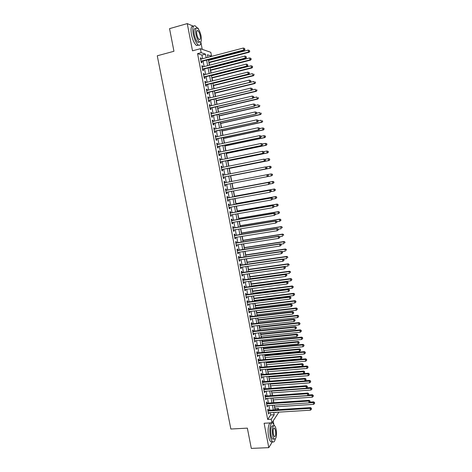 <?xml version="1.0" encoding="UTF-8"?>
<svg xmlns="http://www.w3.org/2000/svg" width="472" height="472" viewBox="0 0 472 472"><rect width="100%" height="100%" fill="white"/><g stroke="black" fill="none" stroke-linecap="round" stroke-linejoin="round"><path stroke-width="0.71" d="M274.84 408.841L278.421 408.41L278.651 409.637M273.813 424.263L273.17 420.9M202.228 49.336L200.889 42.327M198.364 29.105L198.199 28.232L197.036 27.742M202.624 58.723L201.922 55.059L197.561 53.637L201.166 52.681L200.405 48.704L210.819 52.327L211.539 56.139L207.438 54.77L207.922 57.33M208.105 57.283L211.539 56.139M274.987 408.628L274.651 406.876M273.86 402.71L273.317 399.878M272.497 395.548L271.984 392.869M271.129 388.373L270.645 385.842M269.76 381.187L269.305 378.804M268.391 373.983L267.966 371.747M267.016 366.768L266.621 364.679M266.178 362.372L266.09 361.894M265.642 359.534L265.27 357.599M264.833 355.304L264.703 354.625M264.261 352.289L263.919 350.501M263.488 348.23L263.323 347.345M262.88 345.026L262.568 343.392M262.137 341.132L261.93 340.052M261.494 337.745L261.211 336.265M260.786 334.028L260.538 332.742M260.107 330.459L259.854 329.126M259.429 326.907L259.146 325.42M258.715 323.149L258.491 321.975M258.072 319.768L257.747 318.081M257.323 315.827L257.128 314.806M256.709 312.617L256.349 310.723M255.924 308.493L255.759 307.626M255.346 305.455L254.945 303.354M254.526 301.142L254.39 300.428M253.977 298.274L253.541 295.968M253.122 293.773L253.016 293.218M252.608 291.082L252.131 288.569M251.718 286.392L251.641 285.991M251.24 283.878L250.72 281.153M249.865 276.657L249.304 273.725M248.484 269.418L247.888 266.279M247.104 262.166L246.467 258.815M245.723 254.904L245.045 251.34M244.337 247.623L243.617 243.847M242.95 240.325L242.189 236.336M241.558 233.02L240.755 228.814M240.165 225.693L239.322 221.274M238.767 218.353L237.882 213.722M237.369 211.002L236.442 206.152M235.965 203.633L234.997 198.565M234.56 196.246L233.552 190.959M233.15 188.847L232.1 183.343M231.74 181.437L230.678 175.867M230.283 173.796L229.262 168.427M228.832 166.144L227.846 160.97M227.368 158.474L226.424 153.5M225.905 150.786L224.996 146.013M224.442 143.087L223.569 138.514M222.973 135.37L222.141 130.998M221.498 127.635L220.707 123.463M220.023 119.882L219.268 115.917M218.542 112.112L217.828 108.353M217.061 104.33L216.388 100.778M215.58 96.53L214.943 93.185M214.087 88.712L213.492 85.574M212.601 80.877L212.04 77.945M211.615 75.715L211.544 75.331M211.108 73.03L210.589 70.304M210.158 68.045L210.052 67.496M209.609 65.165L209.131 62.652M208.695 60.357L208.559 59.637M193.473 26.231L187.26 23.6L169.542 28.644L173.95 51.271L157.27 55.79L230.855 429.024L247.357 428.133L251.305 448.4L268.798 447.645L272.397 441.757M268.468 410.28L268.232 409.035L267.718 409.761L268.538 414.038L268.94 412.752M267.105 403.165L266.869 401.914L266.356 402.622L267.176 406.911L267.577 405.619M265.742 396.032L265.5 394.781L264.987 395.471L265.807 399.766L266.208 398.468M264.373 388.881L264.131 387.63L263.612 388.303L264.438 392.604L264.957 391.925L264.833 391.3M263.004 381.724L262.762 380.467L262.237 381.116L263.063 385.429L263.588 384.768L263.464 384.125M261.63 374.544L261.388 373.287L260.857 373.918L261.689 378.243L262.214 377.594L262.084 376.927M260.255 367.352L260.013 366.095L259.482 366.709L260.308 371.039L260.839 370.414L260.709 369.723M258.874 360.148L258.632 358.885L258.095 359.481L258.927 363.818L259.464 363.21L259.323 362.496M257.494 352.926L257.252 351.664L256.709 352.242L257.541 356.584L258.084 356L257.942 355.263M256.113 345.693L255.865 344.424L255.322 344.985L256.154 349.339L256.697 348.773L256.556 348.006M254.721 338.448L254.479 337.173L253.93 337.716L254.762 342.076L255.311 341.527L255.163 340.743M253.334 331.179L253.092 329.91L252.538 330.429L253.37 334.801L253.924 334.27L253.771 333.456M251.942 323.904L251.7 322.624L251.139 323.125L251.977 327.509L252.532 326.996L252.372 326.164M250.543 316.606L250.302 315.331L249.735 315.809L250.579 320.205L251.139 319.709L250.974 318.848M249.145 309.302L248.903 308.021L248.337 308.481L249.175 312.883L249.741 312.405L249.576 311.52M247.747 301.974L247.499 300.693L246.927 301.136L247.77 305.543L248.343 305.089L248.166 304.18M246.343 294.64L246.095 293.354L245.517 293.773L246.366 298.192L246.939 297.755L246.762 296.823M244.938 287.283L244.691 285.997L244.107 286.398L244.956 290.829L245.534 290.41L245.351 289.454M243.528 279.914L243.281 278.627L242.691 279.005L243.54 283.442L244.124 283.047L243.935 282.067M242.112 272.533L241.865 271.241L241.275 271.601L242.124 276.049L242.714 275.672L242.519 274.663M240.696 265.134L240.449 263.836L239.853 264.178L240.708 268.633L241.298 268.279L241.103 267.246M239.28 257.718L239.033 256.42L238.431 256.744L239.286 261.205L239.882 260.874L239.682 259.812M237.858 250.29L237.611 248.986L237.003 249.293L237.858 253.765L238.46 253.452L238.254 252.367M236.437 242.844L236.183 241.54L235.575 241.823L236.437 246.307L237.038 246.012L236.826 244.903M235.009 235.386L234.755 234.077L234.142 234.342L235.003 238.832L235.617 238.561L235.398 237.422M233.575 227.911L233.327 226.601L232.708 226.843L233.569 231.345L234.183 231.091L233.964 229.929M232.141 220.418L231.894 219.108L231.268 219.332L232.135 223.84L232.755 223.604L232.525 222.418M230.708 212.913L230.454 211.598L229.829 211.798L230.696 216.318L231.321 216.105L231.085 214.89M229.268 205.391L229.014 204.075L228.383 204.258L229.25 208.783L229.882 208.589L229.646 207.35M227.828 197.857L227.575 196.535L226.938 196.694L227.805 201.231L228.442 201.06L228.2 199.792M226.383 190.304L226.129 188.977L225.486 189.119L226.359 193.667L226.997 193.514L226.749 192.222M224.932 182.735L224.678 181.407L224.035 181.525L224.908 186.086L225.551 185.95L225.297 184.635M223.48 175.124L223.227 173.82L222.577 173.92L223.451 178.487L224.1 178.375L223.846 177.047M222.023 167.501L221.775 166.221L221.12 166.297L221.993 170.87L222.648 170.781L222.395 169.454M220.56 159.86L220.318 158.598L219.657 158.657L220.536 163.241L221.191 163.17L220.937 161.837M219.096 152.208L218.855 150.963L218.194 150.999L219.073 155.595L219.734 155.548L219.48 154.214M217.627 144.532L217.391 143.317L216.725 143.329L217.604 147.931L218.27 147.907L218.017 146.568M216.158 136.845L215.928 135.647L215.25 135.641L216.135 140.255L216.807 140.249L216.548 138.91M214.683 129.145L214.459 127.965L213.775 127.936L214.666 132.561L215.338 132.579L215.084 131.234M213.202 121.422L212.984 120.266L212.3 120.218L213.185 124.85L213.869 124.891L213.609 123.54M211.727 113.687L211.509 112.554L210.819 112.483L211.71 117.127L212.394 117.186L212.135 115.835M210.241 105.934L210.028 104.819L209.338 104.731L210.229 109.38L210.919 109.463L210.66 108.112M208.754 98.164L208.547 97.073L207.851 96.961L208.742 101.622L209.438 101.728L209.179 100.371M207.267 90.382L207.06 89.314L206.358 89.173L207.255 93.845L207.951 93.969L207.692 92.612M205.774 82.576L205.574 81.532L204.866 81.373L205.762 86.057L206.465 86.199L206.205 84.842M204.276 74.759L204.081 73.738L203.367 73.555L204.27 78.246L204.978 78.417L204.718 77.054M202.777 66.924L202.588 65.927L201.868 65.72L202.771 70.422L203.485 70.611L203.225 69.248M197.561 53.637L267.671 419.431L270.71 414.947L270.273 412.67M269.801 410.197L268.904 405.531M268.438 403.076L267.541 398.374M267.075 395.937L266.167 391.205M265.707 388.781L264.798 384.019M264.338 381.618L263.417 376.821M262.963 374.432L262.043 369.606M261.588 367.24L260.662 362.378M260.208 360.03L259.275 355.133M258.827 352.802L257.889 347.876M257.447 345.563L256.497 340.607M256.06 338.306L255.104 333.315M254.668 331.037L253.712 326.016M253.275 323.751L252.313 318.694M251.883 316.452L250.909 311.367M250.484 309.142L249.505 304.015M249.086 301.809L248.101 296.652M247.682 294.469L246.691 289.277M246.272 287.106L245.275 281.884M244.868 279.737L243.859 274.474M243.452 272.344L242.443 267.052M242.036 264.94L241.021 259.618M240.62 257.523L239.593 252.16M239.198 250.083L238.165 244.691M237.776 242.637L236.737 237.209M236.348 235.168L235.304 229.705M234.92 227.687L233.87 222.194M233.487 220.194L232.43 214.66M232.047 212.683L230.985 207.114M230.613 205.155L229.54 199.55M229.168 197.609L228.094 191.974M227.722 190.051L226.643 184.381M226.277 182.475L225.191 176.788M224.82 174.864L223.734 169.183M223.362 167.235L222.282 161.566M221.905 159.589L220.819 153.931M220.436 151.925L219.362 146.285M218.973 144.249L217.893 138.62M217.498 136.555L216.424 130.939M216.028 128.844L214.955 123.239M214.548 121.121L213.48 115.522M213.073 113.374L212.005 107.793M211.586 105.616L210.524 100.046M210.099 97.846L209.037 92.288M208.612 90.052L207.55 84.506M207.119 82.246L206.063 76.712M205.627 74.417L204.571 68.9M204.128 66.576L203.072 61.071M201.278 59.077L201.09 58.097L200.364 57.867L201.267 62.581L201.987 62.794L201.727 61.425M278.899 412.139L271.919 422.812L264.108 423.254L268.798 447.645M271.919 422.812L271.235 419.219L274.214 414.735L273.778 412.451M267.671 419.431L271.235 419.219M187.26 23.6L192.499 50.828L200.405 48.704M275.506 412.345L275.577 412.687L275.813 412.327M277.56 409.708L278.421 408.41M208.37 59.69L209.426 65.213M209.869 67.543L210.919 73.077M211.362 75.378L212.418 80.924M212.848 83.196L213.904 88.76M214.335 91.002L215.397 96.571M215.816 98.784L216.878 104.371M217.297 106.56L218.359 112.153M218.772 114.312L219.84 119.923M220.247 122.047L221.315 127.67M221.716 129.77L222.79 135.405M223.179 137.476L224.259 143.122M224.642 145.164L225.722 150.828M226.106 152.839L227.185 158.509M227.563 160.498L228.649 166.179M229.02 168.138L230.106 173.832M230.472 175.761L231.557 181.472M231.917 183.378L233.003 189.065M233.369 190.995L234.448 196.647M234.82 198.594L235.888 204.217M236.26 206.181L237.322 211.769M237.705 213.751L238.761 219.303M239.139 221.303L240.189 226.82M240.572 228.843L241.617 234.324M242.006 236.366L243.045 241.811M243.434 243.871L244.466 249.281M244.862 251.364L245.888 256.738M246.284 258.839L247.304 264.184M247.706 266.302L248.714 271.606M249.122 273.748L250.13 279.023M250.538 281.176L251.535 286.415M251.948 288.593L252.939 293.796M253.358 295.991L254.343 301.165M254.762 303.378L255.741 308.511M256.166 310.747L257.14 315.851M257.565 318.098L258.532 323.172M258.963 325.438L259.924 330.477M260.361 332.76L261.311 337.769M261.748 340.07L262.697 345.044M263.14 347.362L264.078 352.307M264.526 354.643L265.459 359.552M265.907 361.906L266.833 366.779M267.288 369.157L268.208 374.001M268.662 376.391L269.583 381.199M270.037 383.612L270.946 388.391M271.412 390.816L272.315 395.565M272.781 398.008L273.677 402.722M274.143 405.183L275.034 409.867M206.175 57.791L205.473 54.115L201.166 52.681M273.306 409.973L272.415 405.3M271.949 402.84L271.052 398.132M270.586 395.683L269.683 390.946M269.217 388.521L268.308 383.748M267.848 381.341L266.934 376.532M266.479 374.143L265.553 369.305M265.105 366.933L264.173 362.065M263.724 359.705L262.792 354.808M262.343 352.466L261.405 347.534M260.963 345.215L260.019 340.247M259.576 337.946L258.627 332.943M258.19 330.66L257.228 325.627M256.798 323.361L255.83 318.299M255.405 316.051L254.432 310.948M254.007 308.723L253.027 303.584M252.608 301.378L251.623 296.209M251.204 294.021L250.213 288.817M249.8 286.646L248.803 281.412M248.39 279.259L247.387 273.99M246.98 271.854L245.971 266.55M245.564 264.432L244.549 259.098M244.148 256.998L243.121 251.629M242.726 249.546L241.699 244.142M241.304 242.083L240.266 236.643M239.876 234.602L238.838 229.126M238.448 227.109L237.398 221.598M237.021 219.598L235.959 214.052M235.581 212.07L234.519 206.488M234.147 204.523L233.074 198.913M232.702 196.966L231.628 191.319M231.262 189.39L230.177 183.708M229.817 181.803L228.725 176.097M228.359 174.174L227.274 168.48M226.902 166.528L225.822 160.852M225.439 158.869L224.359 153.199M223.976 151.188L222.902 145.535M222.513 143.494L221.439 137.853M221.043 135.788L219.97 130.154M219.568 128.06L218.501 122.443M218.093 120.319L217.026 114.714M216.613 112.56L215.551 106.967M215.132 104.784L214.07 99.203M213.645 96.99L212.589 91.426M212.158 89.184L211.102 83.627M210.665 81.361L209.609 75.815M209.173 73.52L208.117 67.992M207.674 65.661L206.624 60.145M201.922 55.059L205.473 54.115M270.71 414.947L274.214 414.735M200.441 58.262L201.09 58.097M201.939 66.092L202.588 65.927M203.432 73.903L204.081 73.738M204.925 81.691L205.574 81.532M206.417 89.468L207.06 89.314M207.898 97.232L208.547 97.073M209.385 104.973L210.028 104.819M210.86 112.702L211.509 112.554M212.335 120.413L212.984 120.266M213.81 128.107L214.459 127.965M215.279 135.788L215.928 135.647M216.748 143.453L217.391 143.317M218.212 151.099L218.855 150.963M219.669 158.734L220.318 158.598M221.132 166.345L221.775 166.221M222.583 173.95L223.227 173.82M224.035 181.531L224.678 181.407M224.908 186.074L225.551 185.95M226.353 193.632L226.997 193.514M227.793 201.178L228.442 201.06M229.239 208.707L229.882 208.589M230.672 216.217L231.321 216.105M232.112 223.71L232.755 223.604M233.54 231.197L234.183 231.091M234.968 238.661L235.617 238.561M236.395 246.113L237.038 246.012M237.817 253.547L238.46 253.452M239.239 260.969L239.882 260.874M240.655 268.373L241.298 268.279M242.071 275.76L242.714 275.672M243.481 283.135L244.124 283.047M244.891 290.492L245.534 290.41M246.295 297.838L246.939 297.755M247.7 305.166L248.343 305.089M249.098 312.482L249.741 312.405M250.496 319.78L251.139 319.709M251.895 327.067L252.532 326.996M253.281 334.335L253.924 334.27M254.673 341.592L255.311 341.527M256.06 348.832L256.697 348.773M257.441 356.059L258.084 356M258.821 363.269L259.464 363.21M260.196 370.467L260.839 370.414M261.571 377.647L262.214 377.594M262.945 384.816L263.588 384.768M264.314 391.972L264.957 391.925M265.683 399.106L266.32 399.064M267.046 406.233L267.683 406.191M268.403 413.342L269.046 413.301M201.072 61.549L244.307 50.297L243.688 50.05L201.007 61.207M244.738 49.265L244.584 48.463L244.738 49.265L243.688 50.05L243.316 48.032L200.63 59.242M244.307 50.297L244.98 49.365M244.584 48.463L243.316 48.032M208.948 62.699L249.104 52.274L248.52 52.032L248.154 50.067L208.512 60.404M208.878 62.328L248.52 52.032L249.771 51.365L249.393 50.48L249.54 51.271M248.154 50.067L249.393 50.48M249.771 51.365L249.104 52.274M197.249 28.072L195.39 25.954C192.995 25.034 192.269 27.736 193.213 34.072C194.423 39.559 196.116 43.206 198.287 45.017C199.868 45.89 200.748 44.787 200.924 41.713M193.414 26.326C191.166 25.742 190.505 28.491 191.431 34.568C192.647 40.049 194.34 43.689 196.523 45.495L198.511 45.147M199.426 41.949L197.91 42.362C196.346 41.058 195.125 38.433 194.252 34.48C193.573 29.925 194.098 27.978 195.827 28.639M201.102 36.096C200.24 32.161 199.025 29.524 197.449 28.184C195.732 27.523 195.213 29.471 195.892 34.025C196.759 37.978 197.975 40.61 199.532 41.919C201.261 42.574 201.78 40.633 201.102 36.096M196.83 34.403C197.39 36.946 198.175 38.645 199.178 39.489C200.293 39.913 200.63 38.663 200.187 35.736C199.632 33.193 198.848 31.494 197.839 30.639C196.73 30.214 196.393 31.465 196.83 34.403M199.178 42.321L199.184 42.014M274.438 425.632L272.993 423.225C270.668 420.994 268.916 429.414 270.356 436.382C270.91 439.137 271.654 440.925 272.586 441.751C273.725 442.529 274.621 441.644 275.27 439.096M271.27 423.325C268.928 421.095 267.158 429.502 268.597 436.464C269.152 439.22 269.895 441.007 270.839 441.827L272.379 441.757M273.766 439.084L272.663 439.137C271.99 438.541 271.453 437.255 271.052 435.272C270.332 428.812 270.963 425.656 272.958 425.803L273.453 425.773M276.155 429.603C275.76 427.608 275.223 426.316 274.551 425.714C272.568 425.567 271.943 428.723 272.668 435.19C273.07 437.178 273.601 438.464 274.273 439.06C276.267 439.166 276.893 436.01 276.155 429.603M273.3 434.181L274.332 436.677C275.618 436.748 276.02 434.718 275.548 430.576L274.509 428.074C273.235 427.986 272.828 430.022 273.3 434.181M202.565 69.366L245.794 58.321L245.18 58.091L202.506 69.054M246.225 57.307L246.077 56.504L246.225 57.307L245.18 58.091L244.809 56.079L202.134 67.095M245.794 58.321L246.467 57.401M246.077 56.504L244.809 56.079M204.063 77.172L247.275 66.322L246.667 66.115L204.004 76.877M247.712 65.331L247.564 64.528L247.712 65.331L246.667 66.115L246.295 64.109L203.633 74.924M247.275 66.322L247.953 65.419M247.564 64.528L246.295 64.109M205.55 84.966L248.756 74.311L248.154 74.128L205.503 84.689M249.198 73.343L248.154 74.128L247.782 72.127L249.287 72.617L249.198 73.343L249.287 72.617M205.125 82.742L247.782 72.127L249.045 72.54M248.756 74.311L249.434 73.414M207.043 92.736L250.231 82.275L206.99 92.483M250.673 81.331L249.635 82.116L249.263 80.122L250.768 80.6L250.673 81.331L250.768 80.6M206.618 90.535L249.263 80.122L250.526 80.535M250.231 82.275L250.915 81.396M210.406 70.352L250.555 60.115L249.971 59.897L249.605 57.932L209.975 68.092M210.335 70.009L249.971 59.897L251.222 59.218L250.844 58.345L250.992 59.13M249.605 57.932L250.844 58.345M251.222 59.218L250.555 60.115M211.857 77.992L252.001 67.939L251.417 67.738L251.057 65.779L211.432 75.756M211.798 77.674L251.417 67.738L252.667 67.053L252.296 66.186L252.437 66.971M251.057 65.779L252.296 66.186M252.667 67.053L252.001 67.939M213.309 85.615L253.44 75.744L252.868 75.567L252.502 73.614L212.89 83.408M213.255 85.32L252.868 75.567L254.113 74.871L253.735 74.016L253.883 74.8M254.113 74.871L253.44 75.744M214.76 93.226L254.88 83.532L254.308 83.379L253.948 81.426L214.341 91.049M214.707 92.954L254.308 83.379L255.553 82.671L255.181 81.827L255.322 82.606M255.553 82.671L254.88 83.532M208.524 100.495L251.706 90.229L208.482 100.265M252.154 89.302L251.116 90.093L250.744 88.099L252.243 88.565L252.154 89.302L252.243 88.565M208.111 98.318L250.744 88.099L252.007 88.506M251.706 90.229L252.39 89.361M216.205 100.819L256.314 91.302L255.747 91.173L255.387 89.226L251.824 90.075M216.158 100.571L255.747 91.173L256.986 90.453L256.62 89.621L256.762 90.4M256.986 90.453L256.314 91.302M210.005 108.23L253.175 98.164L209.969 108.023M253.623 97.261L252.591 98.052L252.219 96.064L253.712 96.512L253.623 97.261L253.712 96.512M209.597 106.088L252.219 96.064L253.476 96.465M253.175 98.164L253.859 97.309M217.645 108.395L257.747 99.061L257.187 98.949L256.827 97.008L253.47 97.792M217.604 108.171L257.187 98.949L258.42 98.223L258.054 97.403L258.202 98.182M258.42 98.223L257.747 99.061M211.485 115.959L254.644 106.082L211.45 115.77M255.098 105.203L254.06 105.988L253.694 104.005L255.181 104.448L255.098 105.203L255.181 104.448M211.078 113.835L253.694 104.005L254.951 104.406M254.644 106.082L255.328 105.238M219.085 115.959L259.175 106.802L258.621 106.713L258.261 104.772L255.116 105.498M219.049 115.758L258.621 106.713L259.854 105.976L259.488 105.162L259.63 105.94M259.854 105.976L259.175 106.802M212.96 123.664L256.107 113.982L212.931 123.499M256.562 113.121L255.529 113.911L255.163 111.935L256.644 112.36L256.562 113.121L256.644 112.36M212.559 121.57L255.163 111.935L256.414 112.33M256.107 113.982L256.792 113.15M220.524 123.505L260.603 114.525L260.054 114.46L259.694 112.525L256.768 113.18M220.489 123.328L260.054 114.46L261.281 113.711L260.916 112.908L261.063 113.681M261.281 113.711L260.603 114.525M214.43 131.358L257.565 121.865L214.406 131.216M258.025 121.027L256.992 121.817L256.626 119.847L258.107 120.26L258.025 121.027L258.107 120.26M214.034 129.287L256.626 119.847L257.883 120.236M257.565 121.865L258.255 121.044M215.899 139.034L259.022 129.735L215.875 138.91M259.488 128.915L258.455 129.712L258.09 127.741L259.57 128.136L259.488 128.915L259.57 128.136M215.509 136.986L258.09 127.741L259.34 128.13M259.022 129.735L259.712 128.927M217.445 146.686L260.479 137.582L217.35 146.591M260.945 136.786L259.919 137.582L259.553 135.617L261.028 136.001L260.945 136.786L261.028 136.001M216.978 144.674L259.553 135.617L260.804 136.001M260.479 137.582L261.169 136.786M218.908 154.326L261.93 145.417L218.813 154.255M262.402 144.638L261.376 145.435L261.01 143.476L262.479 143.848L262.402 144.638L262.479 143.848M218.447 152.344L261.01 143.476L262.255 143.854M261.93 145.417L262.621 144.633M220.288 161.961L263.382 153.235L220.276 161.902M263.854 152.48L262.827 153.276L262.462 151.317L263.931 151.683L263.854 152.48L263.931 151.683M219.911 159.996L262.462 151.317L263.706 151.695M263.382 153.235L264.072 152.462M221.746 169.572L264.822 161.035L221.74 169.537M265.299 160.297L264.279 161.1L263.913 159.141L265.376 159.495L265.299 160.297L265.376 159.495M221.374 167.631L263.913 159.141L265.158 159.518M264.822 161.035L265.518 160.273M223.28 177.159L266.267 168.817L223.197 177.153M266.745 168.103L265.724 168.905L265.364 166.952L266.822 167.294L266.745 168.103L266.822 167.294M222.831 175.254L265.364 166.952L266.603 167.324M266.267 168.817L266.963 168.073M268.403 175.85L268.043 175.112L268.403 175.85L267.707 176.581L224.654 184.758M268.19 175.891L267.17 176.693L266.804 174.746L268.261 175.071M224.288 182.859L266.804 174.746L268.043 175.112M269.842 183.614L269.701 182.835L269.842 183.614L268.609 184.463L226.106 192.34M269.63 183.661L268.609 184.463L268.249 182.522L268.78 182.398L225.817 190.411M225.74 190.446L268.249 182.522L269.482 182.888M269.701 182.835L268.78 182.398M271.276 191.361L271.135 190.582L271.276 191.361L270.043 192.222L227.551 199.91M271.064 191.42L270.043 192.222L269.689 190.281L270.22 190.133L227.262 197.957M227.191 198.022L269.689 190.281L270.922 190.641M271.135 190.582L270.22 190.133M272.71 199.09L272.562 198.317L272.71 199.09L271.483 199.957L228.997 207.462M272.497 199.154L271.483 199.957L271.123 198.028L271.648 197.857L228.625 205.503M228.637 205.58L271.123 198.028L272.356 198.382M272.562 198.317L271.648 197.857M274.138 206.801L273.99 206.028L274.138 206.801L272.91 207.68L230.442 215.002M273.931 206.878L272.91 207.68L272.556 205.751L273.076 205.562L230.065 213.019M230.082 213.12L272.556 205.751L273.784 206.105M273.99 206.028L273.076 205.562M221.958 131.039L262.025 122.23L261.482 122.189L261.122 120.254L258.225 120.897M221.928 130.88L261.482 122.189L262.703 121.434L262.343 120.637L262.491 121.41M262.703 121.434L262.025 122.23M223.386 138.55L263.447 129.924L262.904 129.9L262.55 127.971L259.653 128.602M223.362 138.42L262.904 129.9L264.125 129.133L263.771 128.355L263.913 129.121M263.771 128.355L263.093 128L263.984 128.366M264.125 129.133L263.447 129.924M224.814 146.054L264.863 137.6L264.326 137.594L263.972 135.676L261.075 136.29M224.796 145.942L264.326 137.594L265.547 136.821L265.193 136.054L265.335 136.821M265.193 136.054L263.972 135.676L265.406 136.054M265.547 136.821L264.863 137.6M226.241 153.536L266.279 145.258L265.748 145.276L265.394 143.358L262.497 143.96M226.224 153.453L265.748 145.276L266.963 144.491L266.609 143.73L266.751 144.503M266.609 143.73L265.394 143.358L266.822 143.724M266.963 144.491L266.279 145.258M227.663 161.005L267.689 152.904L267.164 152.94L266.81 151.028L263.824 151.636M227.651 160.946L267.164 152.94L268.373 152.149L268.025 151.4L268.167 152.161M268.025 151.4L266.81 151.028L268.238 151.382M268.373 152.149L267.689 152.904M229.079 168.463L269.099 160.527L268.574 160.592L268.226 158.68L264.993 159.324M229.073 168.421L268.574 160.592L269.783 159.79L269.435 159.046L269.577 159.813M269.435 159.046L268.226 158.68L268.751 158.621L269.648 159.023M269.783 159.79L269.099 160.527M230.495 175.903L270.503 168.144L269.984 168.227L269.636 166.315L266.167 166.994M230.495 175.885L269.984 168.227L271.193 167.412L270.845 166.681L270.987 167.442M270.845 166.681L269.636 166.315L270.155 166.238L271.052 166.651M271.193 167.412L270.503 168.144M267.754 176.534L271.394 175.844L271.04 173.938L267.347 174.646M272.598 175.018L271.394 175.844L272.598 175.018L272.25 174.298L272.391 175.059M272.25 174.298L271.04 173.938L272.456 174.257M269.394 184.074L272.798 183.443L272.45 181.543L272.958 181.425L232.967 188.883M273.654 181.897L273.795 182.658L273.86 181.85L272.45 181.543L232.973 188.906M274.002 182.611L272.798 183.443L273.795 182.658M272.958 181.425L273.86 181.85M271.034 191.602L274.202 191.03L273.848 189.13L274.356 188.995L234.377 196.281M275.058 189.484L275.194 190.245L275.259 189.431L273.848 189.13L234.383 196.328M275.4 190.186L274.202 191.03L275.194 190.245M274.356 188.995L275.259 189.431M272.68 199.113L275.601 198.594L275.247 196.706L275.754 196.547L235.782 203.662M276.456 197.054L276.592 197.809L276.651 196.989L275.247 196.706L235.793 203.733M276.793 197.744L275.601 198.594L276.592 197.809M275.754 196.547L276.651 196.989M274.108 206.647L276.993 206.152L276.645 204.264L277.147 204.081L237.186 211.031M277.849 204.612L277.99 205.367L278.049 204.535L276.645 204.264L237.204 211.12M278.185 205.29L277.495 205.963L277.99 205.367M277.147 204.081L278.049 204.535M275.56 214.494L275.418 213.727L275.56 214.494L274.338 215.385L231.882 222.524M275.353 214.583L274.338 215.385L273.984 213.462L274.503 213.25L231.498 220.524M231.522 220.648L273.984 213.462L275.211 213.816M275.418 213.727L274.503 213.25M276.981 222.176L276.84 221.409L276.981 222.176L275.766 223.079L233.321 230.035M276.781 222.271L275.766 223.079L275.412 221.156L275.919 220.925L232.932 228.011M232.962 228.159L275.412 221.156L276.639 221.504M276.84 221.409L275.919 220.925M278.403 229.84L278.262 229.079L278.403 229.84L277.188 230.755L234.755 237.522M278.203 229.947L277.188 230.755L276.834 228.837L277.341 228.584L234.36 235.487M234.395 235.652L276.834 228.837L278.061 229.18M278.262 229.079L277.341 228.584M279.819 237.493L279.678 236.726L279.819 237.493L278.61 238.407L236.183 244.997M279.619 237.605L278.61 238.407L278.256 236.496L278.757 236.224L235.788 242.944M235.829 243.133L278.256 236.496L279.477 236.838M279.678 236.726L278.757 236.224M275.5 214.176L278.386 213.686L278.037 211.804L278.533 211.603L238.584 218.383M279.241 212.152L279.377 212.901L279.436 212.07L278.037 211.804L238.608 218.495M279.577 212.819L278.386 213.686L279.377 212.901M278.533 211.603L279.436 212.07M276.893 221.687L279.778 221.215L279.43 219.332L279.92 219.108L239.982 225.722M280.628 219.675L280.769 220.424L280.822 219.58L279.43 219.332L240.006 225.858M280.964 220.335L279.778 221.215L280.769 220.424M279.92 219.108L280.822 219.58M278.279 229.18L281.164 228.719L280.816 226.843L281.306 226.601L241.375 233.05M282.014 227.179L282.156 227.929L282.209 227.085L280.816 226.843L241.404 233.203M281.306 226.601L282.209 227.085M279.583 236.673L282.551 236.212L282.203 234.336L282.687 234.077L242.767 240.354M283.401 234.672L283.536 235.422L283.589 234.566L282.203 234.336L242.803 240.531M282.687 234.077L283.589 234.566M281.235 245.121L281.094 244.36L281.235 245.121L280.026 246.054L237.611 252.461M281.035 245.245L280.026 246.054L279.672 244.142L280.167 243.847L237.215 250.384M237.257 250.597L279.672 244.142L280.893 244.478M281.094 244.36L280.167 243.847M280.752 244.172L283.932 243.688L283.583 241.817L284.061 241.534L244.154 247.652M284.781 242.148L284.917 242.897L284.97 242.036L283.583 241.817L244.195 247.847M284.061 241.534L284.97 242.036M282.645 252.738L282.504 251.977L282.645 252.738L281.436 253.676L239.038 259.907M282.445 252.868L281.436 253.676L281.088 251.771L281.577 251.452L238.637 257.812M238.679 258.048L281.088 251.771L282.303 252.107M282.504 251.977L281.577 251.452M281.92 251.647L285.306 251.145L284.964 249.281L285.436 248.98L245.54 254.927M286.156 249.611L286.292 250.355L286.345 249.487L284.964 249.281L245.582 255.151M285.436 248.98L286.345 249.487M284.05 260.337L283.908 259.582L284.05 260.337L282.846 261.287L240.46 267.335M283.855 260.473L282.846 261.287L282.498 259.388L282.988 259.045L240.053 265.223M240.106 265.482L282.498 259.388L283.713 259.718M283.908 259.582L282.988 259.045M283.094 259.11L286.687 258.591L286.339 256.733L286.811 256.408L246.927 262.196M287.531 257.057L287.666 257.8L287.719 256.927L286.339 256.733L246.968 262.438M286.811 256.408L287.719 256.927M285.454 267.925L285.312 267.164L285.454 267.925L284.256 268.881L241.876 274.751M285.259 268.067L284.256 268.881L283.902 266.981L284.392 266.627L241.469 272.615M241.522 272.899L283.902 266.981L285.123 267.311M285.312 267.164L284.392 266.627M248.703 271.524L288.056 266.025L287.713 264.167L288.18 263.824L248.307 269.441M288.905 264.485L289.041 265.229L289.088 264.349L287.713 264.167L248.355 269.707M288.18 263.824L289.088 264.349M286.858 275.489L286.716 274.733L286.858 275.489L285.66 276.456L243.292 282.15M286.663 275.642L285.66 276.456L285.312 274.562L285.79 274.185L242.885 279.996M242.938 280.303L285.312 274.562L286.528 274.887M286.716 274.733L285.79 274.185M250.083 278.775L289.424 273.435L289.082 271.583L289.542 271.223L249.682 276.68M290.274 271.901L290.41 272.645L290.457 271.754L289.082 271.583L249.735 276.964M289.542 271.223L290.457 271.754M244.354 287.69L286.71 282.132L287.065 284.02L244.708 289.537M244.29 287.365L287.188 281.731L286.71 282.132L287.926 282.451L288.067 283.206L287.926 282.451M288.115 282.291L287.188 281.731M287.065 284.02L288.067 283.206M251.458 286.014L290.793 280.84L290.451 278.987L290.911 278.604L251.057 283.902M291.637 279.3L291.773 280.043L291.82 279.147L290.451 278.987L251.116 284.209M291.773 280.043L290.793 280.84M290.911 278.604L291.82 279.147M245.764 295.065L288.115 289.678L288.463 291.566L246.118 296.906M245.7 294.717L288.587 289.259L288.115 289.678L289.324 289.997L289.46 290.752L289.324 289.997M289.513 289.826L288.587 289.259M288.463 291.566L289.46 290.752M252.833 293.242L292.156 288.221L291.82 286.374L292.268 285.973L252.431 291.106M293 286.687L293.136 287.424L293.183 286.528L291.82 286.374L252.49 291.436M293.136 287.424L292.156 288.221M292.268 285.973L293.183 286.528M247.175 302.422L289.507 297.212L289.855 299.095L247.529 304.257M247.104 302.05L289.979 296.77L289.507 297.212L290.717 297.525L290.858 298.28L290.717 297.525M290.905 297.348L289.979 296.77M289.855 299.095L290.858 298.28M254.207 300.452L293.519 295.59L293.183 293.749L293.625 293.33L253.8 298.298M294.363 294.056L294.498 294.793L294.54 293.891L293.183 293.749L253.865 298.652M294.498 294.793L293.519 295.59M293.625 293.33L294.54 293.891M248.579 309.762L290.905 304.729L291.248 306.611L248.933 311.597M248.502 309.372L291.366 304.269L290.905 304.729L292.109 305.042L292.251 305.791L292.109 305.042M292.292 304.859L291.366 304.269M291.248 306.611L292.251 305.791M255.576 307.644L294.882 302.947L294.54 301.106L294.982 300.664L255.163 305.478M295.72 301.413L295.855 302.145L295.897 301.236L294.54 301.106L255.234 305.85M295.855 302.145L294.882 302.947M294.982 300.664L295.897 301.236M249.983 317.09L292.292 312.234L292.64 314.11L250.331 318.924M249.9 316.677L292.752 311.75L292.292 312.234L293.501 312.541L293.637 313.29L293.501 312.541M293.678 312.346L292.752 311.75M292.64 314.11L293.637 313.29M256.945 314.83L296.233 310.287L295.897 308.452L296.333 307.992L256.526 312.641M297.077 308.753L297.212 309.484L297.248 308.564L295.897 308.452L256.603 313.03M297.212 309.484L296.233 310.287M296.333 307.992L297.248 308.564M251.381 324.406L293.678 319.721L294.026 321.591L251.729 326.229M251.299 323.969L294.139 319.219L293.678 319.721L294.882 320.022L295.024 320.771L294.882 320.022M295.065 319.821L294.139 319.219M294.026 321.591L295.024 320.771M258.308 321.993L297.59 317.609L297.254 315.78L297.685 315.296L257.889 319.792M298.428 316.075L298.564 316.806L298.599 315.886L297.254 315.78L257.966 320.205M298.564 316.806L297.59 317.609M297.685 315.296L298.599 315.886M252.78 331.704L295.065 327.19L295.413 329.055L253.128 333.527M252.691 331.244L295.519 326.671L295.065 327.19L296.268 327.491L296.404 328.241L296.268 327.491M296.445 327.285L295.519 326.671M295.413 329.055L296.404 328.241M259.671 329.143L298.941 324.919L298.605 323.09L299.036 322.594L259.246 326.925M299.779 323.385L299.909 324.116L299.95 323.184L298.605 323.09L259.329 327.361M299.909 324.116L298.941 324.919M299.036 322.594L299.95 323.184M254.172 338.984L296.445 334.648L296.794 336.507L254.52 340.808M254.083 338.507L296.894 334.105L296.445 334.648L297.649 334.943L297.785 335.686L297.649 334.943M297.826 334.725L296.894 334.105M296.794 336.507L297.785 335.686M261.028 336.282L300.286 332.211L299.95 330.388L300.375 329.869L260.603 334.046M301.124 330.683L301.26 331.409L301.295 330.471L299.95 330.388L260.692 334.5M301.26 331.409L300.286 332.211M300.375 329.869L301.295 330.471M255.564 346.253L297.826 342.088L298.174 343.946L255.912 348.07M255.47 345.752L298.269 341.527L297.826 342.088L299.024 342.383L299.165 343.126L299.024 342.383M299.201 342.153L298.269 341.527M298.174 343.946L299.165 343.126M262.385 343.409L301.632 339.492L301.295 337.675L301.72 337.132L261.954 341.15M302.469 337.964L302.599 338.689L302.635 337.745L301.295 337.675L262.048 341.628M302.599 338.689L301.632 339.492M301.72 337.132L302.635 337.745M256.951 353.51L299.201 349.51L299.549 351.369L257.299 355.322M256.851 352.985L299.643 348.932L299.201 349.51L300.398 349.805L300.54 350.543L300.398 349.805M300.575 349.569L299.643 348.932M299.549 351.369L300.54 350.543M263.736 350.519L302.977 346.755L302.641 344.943L303.059 344.383L263.305 348.248M303.809 345.227L303.944 345.952L303.974 345.002L302.641 344.943L263.4 348.743M303.944 345.952L302.977 346.755M303.059 344.383L303.974 345.002M258.337 360.75L300.575 356.921L300.918 358.773L258.685 362.555M258.231 360.201L301.012 356.319L300.575 356.921L301.773 357.21L301.909 357.947L301.773 357.21M301.944 356.968L301.012 356.319M300.918 358.773L301.909 357.947M265.087 357.611L304.316 354.006L303.98 352.195L304.393 351.616L264.656 355.322M305.148 352.478L305.284 353.203L305.313 352.248L303.98 352.195L264.751 355.841M305.284 353.203L304.316 354.006M304.393 351.616L305.313 352.248M259.724 367.971L301.95 364.313L302.292 366.16L260.066 369.777M259.612 367.405L302.375 363.694L301.95 364.313L303.142 364.596L303.278 365.34L303.142 364.596M303.313 364.349L302.375 363.694M302.292 366.16L303.278 365.34M266.438 364.697L305.649 361.239L305.319 359.434L305.726 358.838L265.996 362.39M306.481 359.711L306.617 360.437L306.647 359.475L305.319 359.434L266.102 362.927M306.617 360.437L305.649 361.239M305.726 358.838L306.647 359.475M261.099 375.181L303.313 371.694L303.655 373.535L261.447 376.981M260.986 374.591L303.738 371.051L303.313 371.694L304.505 371.971L304.641 372.709L304.505 371.971M304.676 371.718L303.738 371.051M303.655 373.535L304.641 372.709M267.783 371.759L306.983 368.461L306.652 366.661L307.06 366.042L267.341 369.44M307.815 366.933L307.951 367.658L307.98 366.691L306.652 366.661L267.447 369.995M307.951 367.658L306.983 368.461M307.06 366.042L307.98 366.691M262.479 382.379L304.682 379.057L305.024 380.898L262.821 384.173M262.361 381.765L305.101 378.397L304.682 379.057L305.868 379.335L306.003 380.072L305.868 379.335M306.039 379.069L305.101 378.397M305.024 380.898L306.003 380.072M269.128 378.815L308.316 375.671L307.986 373.865L308.387 373.234L268.68 376.473M309.148 374.143L309.278 374.862L309.308 373.889L307.986 373.865L268.792 377.051M309.278 374.862L308.316 375.671M308.387 373.234L309.308 373.889M263.854 389.559L306.045 386.403L306.381 388.238L264.196 391.347M263.73 388.928L306.458 385.724L306.045 386.403L307.231 386.68L307.366 387.412L307.231 386.68M307.396 386.409L306.458 385.724M306.381 388.238L307.366 387.412M270.468 385.854L309.644 382.857L309.313 381.063L309.715 380.414L305.178 380.762M310.476 381.335L310.606 382.054L310.635 381.069L309.313 381.063L270.132 384.096M310.606 382.054L309.644 382.857M309.715 380.414L310.635 381.069M265.223 396.722L307.402 393.736L307.744 395.571L265.565 398.51M265.099 396.073L307.815 393.04L307.402 393.736L308.588 394.008L308.723 394.739L308.588 394.008M308.753 393.731L307.815 393.04M307.744 395.571L308.723 394.739M271.801 392.881L310.971 390.037L310.641 388.244L311.036 387.571L306.8 387.884M311.797 388.509L311.933 389.229L311.957 388.244L310.641 388.244L271.471 391.123M311.933 389.229L310.971 390.037M311.036 387.571L311.957 388.244M266.591 403.873L308.759 401.058L309.095 402.882L266.934 405.66M266.462 403.2L309.166 400.339L308.759 401.058L309.945 401.324L310.08 402.055L309.945 401.324M310.104 401.035L309.166 400.339M309.095 402.882L310.08 402.055M273.14 399.89L312.293 397.2L311.962 395.412L312.358 394.722L308.422 394.999M313.125 395.672L313.255 396.392L313.278 395.4L311.962 395.412L272.804 398.138M313.255 396.392L312.293 397.2M312.358 394.722L313.278 395.4M267.96 411.012L310.11 408.357L310.452 410.18L268.303 412.793M267.825 410.321L310.517 407.619L310.11 408.357L311.296 408.622L311.431 409.354L311.296 408.622M311.455 408.327L310.517 407.619M310.452 410.18L311.431 409.354M274.468 406.888L313.614 404.345L313.284 402.563L313.673 401.855L310.027 402.097M314.44 402.822L314.576 403.536L314.594 402.539L309.154 402.834M314.576 403.536L313.614 404.345M313.673 401.855L314.594 402.539M196.865 30.91L197.839 30.639M197.91 42.362L199.532 41.919M198.287 45.017L196.523 45.495M273.807 428.116L274.509 428.074M272.663 439.137L274.273 439.06M272.586 441.751L270.839 441.827"/></g></svg>
